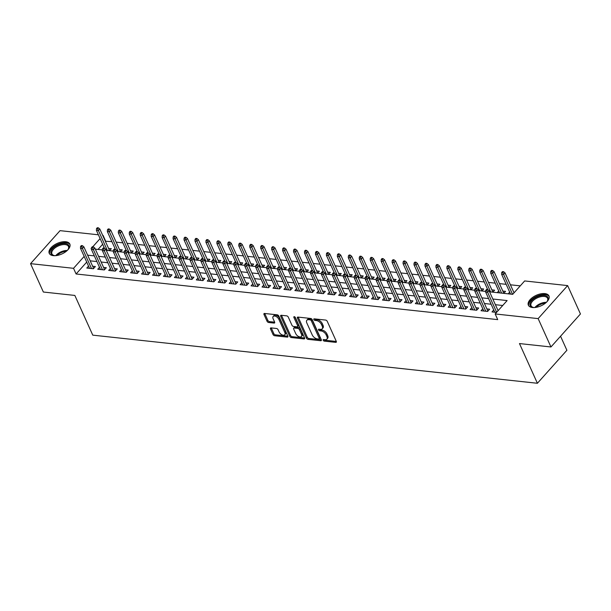 <?xml version="1.0" encoding="UTF-8"?>
<svg xmlns="http://www.w3.org/2000/svg" width="611" height="611" viewBox="0 0 611 611"><rect width="100%" height="100%" fill="white"/><g stroke="black" fill="none" stroke-linecap="round" stroke-linejoin="round"><path stroke-width="0.92" d="M323.196 340.258A0.993 0.558 -138.2 0 0 324.304 341.121L335.722 342.359A1.421 0.802 -138.2 0 0 336.279 342.191A1.421 0.802 -138.2 0 0 336.294 341.358L327.244 321.317A1.421 0.802 -138.2 0 0 325.663 320.08L314.245 318.85A0.993 0.558 -138.2 0 0 313.855 318.965A0.993 0.558 -138.2 0 0 313.84 319.545A0.993 0.558 -138.2 0 0 314.948 320.408L316.429 320.569A4.552 2.566 -138.2 0 1 321.478 324.502L322.226 326.175A4.552 2.566 -138.2 0 1 322.18 328.833A4.552 2.566 -138.2 0 1 320.401 329.367L318.919 329.207A0.993 0.558 -138.2 0 0 318.53 329.321A0.993 0.558 -138.2 0 0 318.522 329.902A0.993 0.558 -138.2 0 0 319.622 330.765L321.103 330.925A4.552 2.566 -138.2 0 1 326.152 334.859L326.908 336.531A4.552 2.566 -138.2 0 1 326.854 339.189A4.552 2.566 -138.2 0 1 325.075 339.724L323.601 339.563A0.993 0.558 -138.2 0 0 323.211 339.678A0.993 0.558 -138.2 0 0 323.196 340.258M324.143 339.624A0.993 0.558 -138.2 0 0 325.098 340.228L336.333 341.45M314.795 318.904A0.993 0.558 -138.2 0 0 315.742 319.515L317.224 319.675L316.429 320.569M319.469 329.268A0.993 0.558 -138.2 0 0 320.424 329.871L321.898 330.032L321.103 330.925M65.751 241.735A11.296 5.774 155.7 0 1 69.83 244.049A11.296 5.774 155.7 0 1 65.362 251.999A11.296 5.774 155.7 0 1 53.317 255.65A11.296 5.774 155.7 0 1 49.239 253.344A11.296 5.774 155.7 0 1 53.707 245.393A11.296 5.774 155.7 0 1 65.751 241.735M544.875 293.601A11.296 5.774 155.7 0 1 548.953 295.907A11.296 5.774 155.7 0 1 544.485 303.858A11.296 5.774 155.7 0 1 532.441 307.516A11.296 5.774 155.7 0 1 528.362 305.21A11.296 5.774 155.7 0 1 532.83 297.259A11.296 5.774 155.7 0 1 544.875 293.601M271.07 327.893A1.421 0.802 -138.2 0 0 270.513 328.061A1.421 0.802 -138.2 0 0 270.497 328.886L273.033 334.515A1.421 0.802 -138.2 0 0 274.614 335.745L287.3 337.119A1.421 0.802 -138.2 0 0 287.85 336.951A1.421 0.802 -138.2 0 0 287.865 336.119L278.815 316.07A1.421 0.802 -138.2 0 0 277.241 314.841L264.555 313.466A1.421 0.802 -138.2 0 0 263.998 313.634A1.421 0.802 -138.2 0 0 263.983 314.466L267.053 321.256A1.421 0.802 -138.2 0 0 268.626 322.493L274.056 323.074A1.421 0.802 -138.2 0 0 274.614 322.913A1.421 0.802 -138.2 0 0 274.629 322.081L273.109 318.713A3.803 2.146 -138.2 0 1 273.148 316.49A3.803 2.146 -138.2 0 1 276.027 316.475A3.803 2.146 -138.2 0 1 278.86 319.332L284.818 332.529A3.803 2.146 -138.2 0 1 284.779 334.752A3.803 2.146 -138.2 0 1 281.892 334.767A3.803 2.146 -138.2 0 1 279.067 331.91L278.074 329.711A1.421 0.802 -138.2 0 0 276.493 328.481L271.07 327.893M489.579 291.821L512.698 294.326L524.658 280.945L567.642 285.597L580.45 313.962L550.954 346.972L519.472 343.565L537.397 383.273L92.773 335.149L74.84 295.434L43.358 292.027L30.55 263.654L60.046 230.653L98.402 234.8M550.954 346.972L538.146 318.606L495.162 313.947L507.122 300.566L492.825 299.023M86.724 262.096L76.092 273.98L497.721 319.622L495.162 313.947M76.092 273.98L73.534 268.313L30.55 263.654M306.462 338.135A1.421 0.802 -138.2 0 0 308.043 339.365L320.729 340.732A1.421 0.802 -138.2 0 0 321.287 340.571A1.421 0.802 -138.2 0 0 321.302 339.739L312.244 319.69A1.421 0.802 -138.2 0 0 310.671 318.461L297.985 317.086A1.421 0.802 -138.2 0 0 297.427 317.254A1.421 0.802 -138.2 0 0 297.412 318.087L306.462 338.135L307.264 337.241A1.421 0.802 -138.2 0 0 308.838 338.471L321.333 339.823M304.011 338.929L291.325 337.555A1.421 0.802 -138.2 0 1 289.751 336.325L280.701 316.277A1.421 0.802 -138.2 0 1 280.716 315.444A1.421 0.802 -138.2 0 1 281.266 315.276L286.696 315.864A1.421 0.802 -138.2 0 1 288.277 317.094L291.943 325.228A1.421 0.802 -138.2 0 0 293.524 326.457L297.129 326.847A1.421 0.802 -138.2 0 0 297.687 326.679A1.421 0.802 -138.2 0 0 297.694 325.846L293.876 317.384A0.993 0.558 -138.2 0 1 293.883 316.804A0.993 0.558 -138.2 0 1 294.639 316.804A0.993 0.558 -138.2 0 1 295.38 317.544L304.584 337.929A1.421 0.802 -138.2 0 1 304.568 338.761A1.421 0.802 -138.2 0 1 304.011 338.929L304.675 338.189M109.529 250.686L111.309 248.692L108.567 248.394M120.482 251.869L122.261 249.876L119.519 249.578M131.434 253.053L133.213 251.06L130.471 250.762M142.386 254.237L144.165 252.244L141.424 251.946M153.338 255.421L155.118 253.428L152.376 253.137M164.283 256.612L166.07 254.619L163.328 254.321M175.235 257.796L177.022 255.803L174.28 255.505M186.187 258.98L187.974 256.987L185.232 256.689M197.139 260.164L198.919 258.17L196.177 257.873M208.091 261.355L209.871 259.362L207.129 259.064M219.044 262.539L220.823 260.546L218.081 260.248M229.996 263.723L231.775 261.729L229.033 261.432M240.948 264.907L242.727 262.913L239.986 262.615M251.9 266.091L253.68 264.097L250.938 263.807M262.852 267.282L264.632 265.289L261.89 264.991M273.797 268.466L275.584 266.472L272.842 266.175M284.749 269.65L286.536 267.656L283.794 267.358M295.701 270.833L297.481 268.84L294.746 268.542M306.653 272.017L308.433 270.024L305.691 269.734M317.605 273.209L319.385 271.215L316.643 270.917M328.558 274.392L330.337 272.399L327.595 272.101M339.51 275.576L341.289 273.583L338.547 273.285M350.462 276.76L352.242 274.767L349.5 274.469M361.414 277.952L363.194 275.958L360.452 275.66M372.359 279.135L374.146 277.142L371.404 276.844M383.311 280.319L385.098 278.326L382.356 278.028M394.263 281.503L396.05 279.51L393.308 279.212M405.215 282.687L406.995 280.693L404.253 280.403M416.167 283.878L417.947 281.885L415.205 281.587M427.12 285.062L428.899 283.069L426.157 282.771M438.072 286.246L439.851 284.252L437.109 283.955M449.024 287.43L450.803 285.436L448.062 285.138M459.976 288.621L461.756 286.628L459.014 286.33M470.928 289.805L472.708 287.812L469.966 287.514M481.873 290.989L483.66 288.995L480.918 288.697M492.825 292.173L494.612 290.179L491.87 289.881M503.777 293.356L505.557 291.363L502.822 291.073M493.734 309.976L492.008 311.908L496.544 312.404M482.782 308.784L481.056 310.724L487.624 311.434L489.617 309.204L486.875 308.914M471.837 307.6L470.103 309.54L476.672 310.251L478.665 308.02L475.923 307.723M460.885 306.416L459.151 308.356L465.719 309.067L467.713 306.837L464.971 306.539M449.933 305.233L448.199 307.173L454.767 307.883L456.761 305.653L454.019 305.355M438.981 304.049L437.247 305.981L443.815 306.699L445.809 304.469L443.067 304.171M428.028 302.857L426.295 304.797L432.871 305.508L434.856 303.277L432.122 302.98M417.076 301.674L415.343 303.614L421.918 304.324L423.912 302.094L421.17 301.796M406.124 300.49L404.39 302.43L410.966 303.14L412.96 300.91L410.218 300.612M395.172 299.306L393.446 301.246L400.014 301.956L402.007 299.726L399.266 299.428M384.22 298.122L382.494 300.054L389.062 300.765L391.055 298.535L388.313 298.244M373.275 296.931L371.541 298.871L378.11 299.581L380.103 297.351L377.361 297.053M362.323 295.747L360.589 297.687L367.158 298.397L369.151 296.167L366.409 295.869M351.371 294.563L349.637 296.503L356.205 297.213L358.199 294.983L355.457 294.685M340.419 293.379L338.685 295.312L345.253 296.03L347.247 293.799L344.505 293.501M329.466 292.188L327.733 294.128L334.301 294.838L336.294 292.608L333.553 292.318M318.514 291.004L316.781 292.944L323.356 293.654L325.35 291.424L322.608 291.126M307.562 289.82L305.828 291.76L312.404 292.47L314.398 290.24L311.656 289.942M296.61 288.636L294.876 290.576L301.452 291.287L303.446 289.056L300.704 288.759M285.658 287.453L283.932 289.385L290.5 290.095L292.493 287.865L289.751 287.575M274.706 286.261L272.98 288.201L279.548 288.911L281.541 286.681L278.799 286.383M263.761 285.077L262.027 287.017L268.596 287.728L270.589 285.497L267.847 285.2M252.809 283.894L251.075 285.833L257.643 286.544L259.637 284.314L256.895 284.016M241.857 282.71L240.123 284.65L246.691 285.36L248.685 283.13L245.943 282.832M230.905 281.518L229.171 283.458L235.739 284.168L237.732 281.938L234.991 281.648M219.952 280.334L218.219 282.274L224.795 282.985L226.78 280.755L224.046 280.457M209 279.151L207.266 281.091L213.842 281.801L215.836 279.571L213.094 279.273M198.048 277.967L196.314 279.907L202.89 280.617L204.884 278.387L202.142 278.089M187.096 276.783L185.362 278.715L191.938 279.433L193.931 277.203L191.19 276.905M176.144 275.592L174.418 277.531L180.986 278.242L182.979 276.012L180.237 275.714M165.191 274.408L163.465 276.348L170.034 277.058L172.027 274.828L169.285 274.53M154.247 273.224L152.513 275.164L159.081 275.874L161.075 273.644L158.333 273.346M143.295 272.04L141.561 273.98L148.129 274.69L150.123 272.46L147.381 272.162M132.343 270.856L130.609 272.789L137.177 273.499L139.171 271.269L136.429 270.978M121.39 269.665L119.657 271.605L126.225 272.315L128.218 270.085L125.476 269.787M110.438 268.481L108.705 270.421L115.28 271.131L117.266 268.901L114.532 268.603M99.486 267.297L97.752 269.237L104.328 269.947L106.322 267.717L103.58 267.419M502.723 305.492L495.391 304.698M491.145 304.24L484.439 303.507M480.193 303.048L473.487 302.323M469.24 301.865L462.535 301.139M458.296 300.681L451.582 299.955M447.344 299.497L440.63 298.771M436.391 298.305L429.678 297.58M425.439 297.122L418.726 296.396M414.487 295.938L407.774 295.212M403.535 294.754L396.829 294.028M392.583 293.57L385.877 292.845M381.631 292.379L374.925 291.653M370.678 291.195L363.973 290.469M359.726 290.011L353.021 289.286M348.782 288.827L342.068 288.102M337.83 287.644L331.116 286.91M326.877 286.452L320.164 285.727M315.925 285.268L309.212 284.543M304.973 284.084L298.267 283.359M294.021 282.901L287.315 282.175M283.069 281.709L276.363 280.984M272.116 280.525L265.411 279.8M261.164 279.342L254.459 278.616M250.22 278.158L243.506 277.432M239.268 276.974L232.554 276.241M228.315 275.782L221.602 275.057M217.363 274.599L210.65 273.873M206.411 273.415L199.698 272.689M195.459 272.231L188.753 271.505M184.507 271.04L177.801 270.314M173.555 269.856L166.849 269.13M162.602 268.672L155.897 267.946M151.65 267.488L144.944 266.763M140.706 266.304L133.992 265.579M129.753 265.113L123.04 264.387M118.801 263.929L112.088 263.204M107.849 262.745L101.136 262.02M96.897 261.561L90.191 260.836M498.538 310.174L497.828 310.098M88.534 266.113L86.8 268.046L93.376 268.764L95.369 266.533L92.628 266.236M520.259 285.864L510.406 284.795M506.16 284.336L499.454 283.611M495.208 283.153L488.502 282.427M484.256 281.969L477.55 281.243M473.304 280.785L466.598 280.052M462.359 279.594L455.646 278.868M451.407 278.41L444.693 277.684M440.455 277.226L433.741 276.5M429.502 276.042L422.789 275.317M418.55 274.851L411.845 274.125M407.598 273.667L400.892 272.941M396.646 272.483L389.94 271.758M385.694 271.299L378.988 270.574M374.742 270.115L368.036 269.382M363.789 268.924L357.084 268.198M352.845 267.74L346.132 267.015M341.893 266.556L335.179 265.831M330.941 265.373L324.227 264.647M319.988 264.181L313.275 263.456M309.036 262.997L302.33 262.272M298.084 261.814L291.378 261.088M287.132 260.63L280.426 259.904M276.18 259.446L269.474 258.72M265.227 258.254L258.522 257.529M254.283 257.071L247.57 256.345M243.331 255.887L236.617 255.161M232.379 254.703L225.665 253.977M221.426 253.519L214.713 252.786M210.474 252.328L203.761 251.602M199.522 251.144L192.816 250.418M188.57 249.96L181.864 249.235M177.618 248.776L170.912 248.051M166.666 247.585L159.96 246.859M155.713 246.401L149.008 245.675M144.769 245.217L138.055 244.492M133.817 244.033L127.103 243.308M122.864 242.85L116.151 242.124M111.912 241.658L105.344 241.253M102.663 244.255L98.027 249.441M514.485 292.333L513.767 292.257M509.681 292.134L508.161 293.83M498.729 290.943L497.209 292.646M537.397 383.273L566.893 350.271L560.554 336.226M567.642 285.597L538.146 318.606M105.588 240.978L103.03 235.304M91.482 248.226L91.07 248.685L91.451 248.723M95.324 249.143L102.404 249.914M106.276 250.334L113.356 251.098M117.228 251.518L124.308 252.282M128.18 252.702L135.26 253.466M139.132 253.886L146.212 254.657M150.085 255.07L157.164 255.841M161.037 256.261L168.117 257.025M171.989 257.445L179.069 258.209M182.933 258.629L190.021 259.392M193.886 259.812L200.966 260.584M204.838 260.996L211.918 261.768M215.79 262.188L222.87 262.951M226.742 263.372L233.822 264.135M237.694 264.555L244.774 265.319M248.646 265.739L255.726 266.511M259.599 266.931L266.679 267.694M270.551 268.114L277.631 268.878M281.503 269.298L288.583 270.062M292.448 270.482L299.527 271.253M303.4 271.666L310.48 272.437M314.352 272.857L321.432 273.621M325.304 274.041L332.384 274.805M336.256 275.225L343.336 275.989M347.208 276.409L354.288 277.18M358.161 277.593L365.241 278.364M369.113 278.784L376.193 279.548M380.065 279.968L387.145 280.732M391.017 281.152L398.097 281.915M401.962 282.335L409.042 283.107M412.914 283.527L419.994 284.291M423.866 284.711L430.946 285.474M434.818 285.895L441.898 286.658M445.77 287.078L452.85 287.85M456.723 288.262L463.802 289.034M467.675 289.454L474.755 290.217M478.627 290.637L485.707 291.401M100.105 238.58L92.757 246.798M84.158 256.421L73.534 268.313M488.586 298.565L481.873 297.84M477.634 297.374L470.921 296.648M466.682 296.19L459.976 295.464M455.73 295.006L449.024 294.281M444.777 293.822L438.072 293.097M433.825 292.638L427.12 291.913M422.873 291.447L416.167 290.721M411.929 290.263L405.215 289.538M400.976 289.079L394.263 288.354M390.024 287.896L383.311 287.17M379.072 286.712L372.359 285.979M368.12 285.52L361.414 284.795M357.168 284.336L350.462 283.611M346.216 283.153L339.51 282.427M335.263 281.969L328.558 281.243M324.311 280.777L317.605 280.052M313.359 279.594L306.653 278.868M302.414 278.41L295.701 277.684M291.462 277.226L284.749 276.5M280.51 276.042L273.797 275.317M269.558 274.851L262.845 274.125M258.606 273.667L251.9 272.941M247.654 272.483L240.948 271.758M236.701 271.299L229.996 270.574M225.749 270.115L219.044 269.382M214.797 268.924L208.091 268.198M203.853 267.74L197.139 267.015M192.9 266.556L186.187 265.831M181.948 265.373L175.235 264.647M170.996 264.181L164.283 263.456M160.044 262.997L153.33 262.272M149.092 261.814L142.386 261.088M138.139 260.63L131.434 259.904M127.187 259.446L120.482 258.72M116.235 258.254L109.529 257.529M105.283 257.071L98.577 256.345M94.338 255.887L87.625 255.161M326.854 339.189L327.656 338.295A4.552 2.566 -138.2 0 0 327.702 335.638L326.908 336.531M321.898 330.032A4.552 2.566 -138.2 0 1 326.946 333.973L327.702 335.638M322.18 328.833L322.982 327.939A4.552 2.566 -138.2 0 0 323.028 325.281L322.226 326.175M317.224 319.675A4.552 2.566 -138.2 0 1 322.272 323.609L323.028 325.281M298.176 317.109A1.421 0.802 -138.2 0 0 298.214 317.193L307.264 337.241M318.843 339.052A0.993 0.558 -138.2 0 0 319.232 338.929A0.993 0.558 -138.2 0 0 319.24 338.349L311.297 320.752A0.993 0.558 -138.2 0 0 310.189 319.889L308.631 319.721A4.552 2.566 -138.2 0 0 306.852 320.256A4.552 2.566 -138.2 0 0 306.798 322.913L312.236 334.943A4.552 2.566 -138.2 0 0 317.285 338.876L318.843 339.052M319.232 338.929L320.027 338.043A0.993 0.558 -138.2 0 0 320.042 337.455L319.24 338.349M306.852 320.256L307.646 319.362A4.552 2.566 -138.2 0 1 309.433 318.827L310.991 319.003A0.993 0.558 -138.2 0 1 312.091 319.859L320.042 337.455M304.622 338.013L292.127 336.661L291.325 337.555M281.457 315.299A1.421 0.802 -138.2 0 0 281.495 315.383L290.546 335.431A1.421 0.802 -138.2 0 0 292.127 336.661M297.687 326.679L298.481 325.785A1.421 0.802 -138.2 0 0 298.496 324.96L294.876 316.949M295.755 333.659A3.803 2.146 -138.2 0 0 298.588 336.516A3.803 2.146 -138.2 0 0 301.467 336.508A3.803 2.146 -138.2 0 0 301.506 334.286L299.405 329.635A1.421 0.802 -138.2 0 0 297.832 328.405L294.227 328.015A1.421 0.802 -138.2 0 0 293.67 328.183A1.421 0.802 -138.2 0 0 293.654 329.016L295.755 333.659M301.467 336.508L302.262 335.615A3.803 2.146 -138.2 0 0 302.308 333.392L301.506 334.286M293.67 328.183L294.471 327.29A1.421 0.802 -138.2 0 1 295.029 327.122L298.626 327.511A1.421 0.802 -138.2 0 1 300.207 328.741L302.308 333.392M284.779 334.752L285.574 333.866A3.803 2.146 -138.2 0 0 285.612 331.643L284.818 332.529M273.148 316.49L273.942 315.597A3.803 2.146 -138.2 0 1 276.829 315.589A3.803 2.146 -138.2 0 1 279.655 318.438L285.612 331.643M264.746 313.489A1.421 0.802 -138.2 0 0 264.777 313.573L267.847 320.37A1.421 0.802 -138.2 0 0 269.428 321.6L274.66 322.165M271.253 327.908A1.421 0.802 -138.2 0 0 271.292 328L273.835 333.621A1.421 0.802 -138.2 0 0 275.408 334.851L287.903 336.203M503.594 271.704L502.502 271.59L501.7 272.475L502.8 272.598L503.594 271.704L505.022 272.873L503.586 274.476L501.616 274.263L510.567 294.097M502.8 272.598L512.537 294.311M505.022 272.873L514.034 292.837M501.616 274.263L501.7 272.475M498.087 310.678L489.075 290.714L487.639 292.318L496.651 312.282M486.852 290.439L487.654 289.545L486.555 289.431L485.76 290.324L486.852 290.439L487.639 292.318L485.669 292.104L494.742 312.206M489.075 290.714L487.654 289.545M485.76 290.324L485.669 292.104M534.61 307.539A9.776 4.995 155.7 0 1 533.686 307.486A9.776 4.995 155.7 0 1 533.12 307.409A9.776 4.995 155.7 0 1 531.891 300.429A9.776 4.995 155.7 0 1 544.447 295.449A9.776 4.995 155.7 0 1 547.456 300.933A9.776 4.995 155.7 0 1 546.57 302.14M547.257 301.246A9.05 4.621 -24.3 0 0 547.571 298.305A9.05 4.621 -24.3 0 0 544.309 296.457A9.05 4.621 -24.3 0 0 534.656 299.39A9.05 4.621 -24.3 0 0 531.074 305.76A9.05 4.621 -24.3 0 0 533.487 307.463M549.167 296.595A11.227 5.736 -24.3 0 0 545.249 294.555A11.227 5.736 -24.3 0 0 533.495 298.038A11.227 5.736 -24.3 0 0 528.736 305.821M55.486 255.673A9.776 4.995 155.7 0 1 53.997 255.543A9.776 4.995 155.7 0 1 50.85 251.923A9.776 4.995 155.7 0 1 60.909 243.988A9.776 4.995 155.7 0 1 69.035 247.287A9.776 4.995 155.7 0 1 68.333 249.074A9.776 4.995 155.7 0 1 67.447 250.273M68.134 249.38A9.05 4.621 -24.3 0 0 68.623 248.028A9.05 4.621 -24.3 0 0 68.447 246.447A9.05 4.621 -24.3 0 0 59.687 245.401A9.05 4.621 -24.3 0 0 51.782 252.312A9.05 4.621 -24.3 0 0 51.95 253.893A9.05 4.621 -24.3 0 0 54.364 255.597M70.044 244.728A11.227 5.736 -24.3 0 0 59.053 243.781A11.227 5.736 -24.3 0 0 49.506 252.267A11.227 5.736 -24.3 0 0 49.613 253.955M492.642 270.52L491.55 270.398L490.755 271.292L491.847 271.414L492.642 270.52L494.07 271.689L492.634 273.293L490.664 273.079L499.615 292.906M491.847 271.414L501.585 293.12M494.07 271.689L503.831 293.303M490.664 273.079L490.755 271.292M481.689 269.336L480.597 269.214L479.803 270.108L480.895 270.23L481.689 269.336L483.118 270.497L481.682 272.109L479.711 271.895L487.7 289.583M480.895 270.23L490.633 291.936M483.118 270.497L492.878 292.119M479.711 271.895L479.803 270.108M470.745 268.153L469.645 268.03L468.851 268.924L469.943 269.039L470.745 268.153L472.166 269.314L470.73 270.917L468.759 270.704L476.748 288.4M469.943 269.039L479.681 290.752M472.166 269.314L481.926 290.935M468.759 270.704L468.851 268.924M459.793 266.961L458.693 266.847L457.899 267.74L458.991 267.855L459.793 266.961L461.213 268.13L459.778 269.734L457.807 269.52L465.796 287.216M458.991 267.855L468.729 289.568M461.213 268.13L470.974 289.751M457.807 269.52L457.899 267.74M487.883 311.144L478.123 289.53L476.687 291.134L485.768 311.236M475.9 289.255L476.702 288.361L475.602 288.239L474.808 289.133L475.9 289.255L476.687 291.134L474.716 290.92L483.797 311.022M478.123 289.53L476.702 288.361M474.808 289.133L474.716 290.92M476.931 309.96L467.171 288.339L465.735 289.95L474.816 310.052M464.956 288.071L465.75 287.178L464.658 287.055L463.856 287.949L464.956 288.071L465.735 289.95L463.764 289.736L472.845 309.838M467.171 288.339L465.75 287.178M463.856 287.949L463.764 289.736M465.979 308.776L456.218 287.155L454.783 288.759L463.864 308.868M454.004 286.88L454.798 285.994L453.706 285.872L452.904 286.765L454.004 286.88L454.783 288.759L452.812 288.552L461.893 308.654M456.218 287.155L454.798 285.994M452.904 286.765L452.812 288.552M455.027 307.593L445.266 285.971L443.838 287.575L452.911 307.677M443.051 285.696L443.846 284.802L442.754 284.688L441.952 285.581L443.051 285.696L443.838 287.575L441.86 287.361L450.941 307.463M445.266 285.971L443.846 284.802M441.952 285.581L441.86 287.361M448.841 265.777L447.741 265.663L446.947 266.549L448.039 266.671L448.841 265.777L450.261 266.946L448.825 268.55L446.855 268.336L454.844 286.024M448.039 266.671L457.784 288.377M450.261 266.946L460.022 288.56M446.855 268.336L446.947 266.549M444.082 306.401L434.322 284.787L432.886 286.391L441.959 306.493M432.099 284.512L432.893 283.619L431.801 283.504L430.999 284.39L432.099 284.512L432.886 286.391L430.915 286.177L439.989 306.279M434.322 284.787L432.893 283.619M430.999 284.39L430.915 286.177M437.888 264.594L436.789 264.471L435.994 265.365L437.086 265.487L437.888 264.594L439.309 265.762L437.873 267.366L435.903 267.152L443.892 284.841M437.086 265.487L446.832 287.193M439.309 265.762L449.07 287.376M435.903 267.152L435.994 265.365M433.13 305.217L423.37 283.603L421.934 285.207L431.007 305.309M421.147 283.328L421.941 282.435L420.849 282.313L420.055 283.206L421.147 283.328L421.934 285.207L419.963 284.993L429.037 305.095M423.37 283.603L421.941 282.435M420.055 283.206L419.963 284.993M426.936 263.41L425.844 263.288L425.042 264.181L426.142 264.303L426.936 263.41L428.357 264.571L426.921 266.182L424.95 265.968L432.939 283.657M426.142 264.303L435.88 286.009M428.357 264.571L438.118 286.192M424.95 265.968L425.042 264.181M422.178 304.034L412.417 282.412L410.982 284.023L420.055 304.125M410.195 282.145L410.989 281.251L409.897 281.129L409.103 282.022L410.195 282.145L410.982 284.023L409.011 283.81L418.084 303.911M412.417 282.412L410.989 281.251M409.103 282.022L409.011 283.81M415.984 262.218L414.892 262.104L414.09 262.997L415.19 263.112L415.984 262.218L417.405 263.387L415.976 264.991L413.998 264.777L421.987 282.473M415.19 263.112L424.928 284.825M417.405 263.387L427.165 285.009M413.998 264.777L414.09 262.997M411.226 302.85L401.465 281.228L400.029 282.832L409.103 302.941M399.243 280.953L400.045 280.067L398.945 279.945L398.151 280.839L399.243 280.953L400.029 282.832L398.059 282.618L407.132 302.728M401.465 281.228L400.045 280.067M398.151 280.839L398.059 282.618M405.032 261.034L403.94 260.92L403.138 261.814L404.238 261.928L405.032 261.034L406.452 262.203L405.024 263.807L403.054 263.593L411.035 281.289M404.238 261.928L413.975 283.641M406.452 262.203L416.221 283.817M403.054 263.593L403.138 261.814M400.274 301.658L390.513 280.044L389.077 281.648L398.158 301.75M388.291 279.769L389.092 278.876L387.993 278.761L387.198 279.655L388.291 279.769L389.077 281.648L387.107 281.434L396.18 301.536M390.513 280.044L389.092 278.876M387.198 279.655L387.107 281.434M394.08 259.851L392.988 259.736L392.193 260.622L393.285 260.744L394.08 259.851L395.508 261.019L394.072 262.623L392.102 262.409L400.09 280.098M393.285 260.744L403.023 282.45M395.508 261.019L405.269 282.633M392.102 262.409L392.193 260.622M389.322 300.475L379.561 278.86L378.125 280.464L387.206 300.566M377.338 278.585L378.14 277.692L377.04 277.577L376.246 278.463L377.338 278.585L378.125 280.464L376.155 280.25L385.236 300.352M379.561 278.86L378.14 277.692M376.246 278.463L376.155 280.25M383.128 258.667L382.035 258.545L381.241 259.438L382.333 259.56L383.128 258.667L384.556 259.828L383.12 261.439L381.149 261.225L389.138 278.914M382.333 259.56L392.071 281.266M384.556 259.828L394.316 281.45M381.149 261.225L381.241 259.438M378.369 299.291L368.609 277.669L367.173 279.28L376.254 299.382M366.386 277.402L367.188 276.508L366.088 276.386L365.294 277.279L366.386 277.402L367.173 279.28L365.202 279.067L374.283 299.169M368.609 277.669L367.188 276.508M365.294 277.279L365.202 279.067M372.175 257.483L371.083 257.361L370.289 258.254L371.381 258.369L372.175 257.483L373.604 258.644L372.168 260.248L370.197 260.042L378.186 277.73M371.381 258.369L381.119 280.082M373.604 258.644L383.364 280.266M370.197 260.042L370.289 258.254M367.417 298.107L357.656 276.485L356.221 278.097L365.302 298.199M355.442 276.21L356.236 275.324L355.144 275.202L354.342 276.096L355.442 276.21L356.221 278.097L354.25 277.883L363.331 297.985M357.656 276.485L356.236 275.324M354.342 276.096L354.25 277.883M361.231 256.292L360.131 256.177L359.337 257.071L360.429 257.185L361.231 256.292L362.651 257.46L361.216 259.064L359.245 258.85L367.234 276.546M360.429 257.185L370.167 278.899M362.651 257.46L372.412 279.082M359.245 258.85L359.337 257.071M356.465 296.923L346.704 275.301L345.268 276.905L354.349 297.007M344.489 275.026L345.284 274.133L344.192 274.018L343.39 274.912L344.489 275.026L345.268 276.905L343.298 276.691L352.379 296.801M346.704 275.301L345.284 274.133M343.39 274.912L343.298 276.691M350.279 255.108L349.179 254.993L348.385 255.879L349.477 256.001L350.279 255.108L351.699 256.276L350.263 257.88L348.293 257.666L356.282 275.362M349.477 256.001L359.215 277.707M351.699 256.276L361.46 277.89M348.293 257.666L348.385 255.879M345.521 295.732L335.752 274.118L334.324 275.721L343.397 295.823M333.537 273.843L334.332 272.949L333.239 272.834L332.437 273.72L333.537 273.843L334.324 275.721L332.346 275.508L341.427 295.609M335.752 274.118L334.332 272.949M332.437 273.72L332.346 275.508M339.326 253.924L338.227 253.802L337.432 254.695L338.525 254.818L339.326 253.924L340.747 255.093L339.311 256.696L337.341 256.483L345.33 274.171M338.525 254.818L348.27 276.523M340.747 255.093L350.508 276.707M337.341 256.483L337.432 254.695M334.568 294.548L324.808 272.934L323.372 274.538L332.445 294.639M322.585 272.659L323.379 271.765L322.287 271.643L321.485 272.537L322.585 272.659L323.372 274.538L321.401 274.324L330.475 294.426M324.808 272.934L323.379 271.765M321.485 272.537L321.401 274.324M328.374 252.74L327.282 252.618L326.48 253.512L327.58 253.634L328.374 252.74L329.795 253.901L328.359 255.513L326.389 255.299L334.377 272.987M327.58 253.634L337.318 275.34M329.795 253.901L339.556 275.523M326.389 255.299L326.48 253.512M323.616 293.364L313.855 271.742L312.42 273.354L321.493 293.456M311.633 271.475L312.427 270.581L311.335 270.459L310.541 271.353L311.633 271.475L312.42 273.354L310.449 273.14L319.522 293.242M313.855 271.742L312.427 270.581M310.541 271.353L310.449 273.14M317.422 251.556L316.33 251.434L315.528 252.328L316.628 252.442L317.422 251.556L318.843 252.717L317.407 254.321L315.436 254.107L323.425 271.803M316.628 252.442L326.366 274.156M318.843 252.717L328.603 274.339M315.436 254.107L315.528 252.328M312.664 292.18L302.903 270.558L301.467 272.162L310.541 292.272M300.681 270.283L301.475 269.398L300.383 269.275L299.589 270.169L300.681 270.283L301.467 272.162L299.497 271.948L308.57 292.058M302.903 270.558L301.475 269.398M299.589 270.169L299.497 271.948M306.47 250.365L305.378 250.25L304.576 251.144L305.676 251.258L306.47 250.365L307.891 251.533L306.462 253.137L304.484 252.923L312.473 270.62M305.676 251.258L315.413 272.972M307.891 251.533L317.651 273.148M304.484 252.923L304.576 251.144M301.712 290.996L291.951 269.375L290.515 270.978L299.589 291.08M289.729 269.1L290.531 268.206L289.431 268.092L288.636 268.985L289.729 269.1L290.515 270.978L288.545 270.765L297.618 290.867M291.951 269.375L290.531 268.206M288.636 268.985L288.545 270.765M295.518 249.181L294.426 249.067L293.624 249.952L294.723 250.075L295.518 249.181L296.946 250.35L295.51 251.953L293.54 251.74L301.521 269.428M294.723 250.075L304.461 271.78M296.946 250.35L306.707 271.964M293.54 251.74L293.624 249.952M290.76 289.805L280.999 268.191L279.563 269.795L288.644 289.897M278.776 267.916L279.578 267.022L278.479 266.908L277.684 267.794L278.776 267.916L279.563 269.795L277.593 269.581L286.666 289.683M280.999 268.191L279.578 267.022M277.684 267.794L277.593 269.581M284.566 247.997L283.473 247.875L282.679 248.769L283.771 248.891L284.566 247.997L285.994 249.166L284.558 250.77L282.588 250.556L290.576 268.244M283.771 248.891L293.509 270.597M285.994 249.166L295.755 270.78M282.588 250.556L282.679 248.769M279.807 288.621L270.047 267.007L268.611 268.611L277.692 288.713M267.824 266.732L268.626 265.838L267.526 265.716L266.732 266.61L267.824 266.732L268.611 268.611L266.64 268.397L275.721 288.499M270.047 267.007L268.626 265.838M266.732 266.61L266.64 268.397M273.613 246.813L272.521 246.691L271.727 247.585L272.819 247.699L273.613 246.813L275.042 247.974L273.606 249.586L271.635 249.372L279.624 267.06M272.819 247.699L282.557 269.413M275.042 247.974L284.802 269.596M271.635 249.372L271.727 247.585M268.855 287.437L259.095 265.816L257.659 267.427L266.74 287.529M256.88 265.548L257.674 264.655L256.582 264.532L255.78 265.426L256.88 265.548L257.659 267.427L255.688 267.213L264.769 287.315M259.095 265.816L257.674 264.655M255.78 265.426L255.688 267.213M262.669 245.622L261.569 245.507L260.775 246.401L261.867 246.516L262.669 245.622L264.089 246.791L262.654 248.394L260.683 248.181L268.672 265.877M261.867 246.516L271.605 268.229M264.089 246.791L273.85 268.412M260.683 248.181L260.775 246.401M257.903 286.254L248.142 264.632L246.707 266.236L255.788 286.345M245.928 264.357L246.722 263.463L245.63 263.349L244.828 264.242L245.928 264.357L246.707 266.236L244.736 266.022L253.817 286.131M248.142 264.632L246.722 263.463M244.828 264.242L244.736 266.022M251.717 244.438L250.617 244.324L249.823 245.217L250.915 245.332L251.717 244.438L253.137 245.607L251.701 247.211L249.731 246.997L257.72 264.693M250.915 245.332L260.653 267.045M253.137 245.607L262.898 267.221M249.731 246.997L249.823 245.217M246.951 285.062L237.19 263.448L235.762 265.052L244.835 285.154M234.975 263.173L235.77 262.279L234.677 262.165L233.876 263.058L234.975 263.173L235.762 265.052L233.784 264.838L242.865 284.94M237.19 263.448L235.77 262.279M233.876 263.058L233.784 264.838M240.765 243.254L239.665 243.14L238.87 244.026L239.963 244.148L240.765 243.254L242.185 244.423L240.749 246.027L238.779 245.813L246.768 263.501M239.963 244.148L249.708 265.854M242.185 244.423L251.946 266.037M238.779 245.813L238.87 244.026M236.006 283.878L226.246 262.264L224.81 263.868L233.883 283.97M224.023 261.989L224.817 261.096L223.725 260.981L222.923 261.867L224.023 261.989L224.81 263.868L222.839 263.654L231.913 283.756M226.246 262.264L224.817 261.096M222.923 261.867L222.839 263.654M229.812 242.071L228.713 241.948L227.918 242.842L229.01 242.964L229.812 242.071L231.233 243.231L229.797 244.843L227.827 244.629L235.815 262.318M229.01 242.964L238.756 264.67M231.233 243.231L240.994 264.853M227.827 244.629L227.918 242.842M218.86 240.887L217.768 240.765L216.966 241.658L218.066 241.773L218.86 240.887L220.281 242.048L218.845 243.652L216.874 243.445L224.863 261.134M218.066 241.773L227.804 263.486M220.281 242.048L230.042 263.669M216.874 243.445L216.966 241.658M207.908 239.695L206.816 239.581L206.014 240.474L207.114 240.589L207.908 239.695L209.329 240.864L207.893 242.468L205.922 242.254L213.911 259.95M207.114 240.589L216.852 262.302M209.329 240.864L219.089 262.486M205.922 242.254L206.014 240.474M225.054 282.694L215.293 261.073L213.858 262.684L222.931 282.786M213.071 260.805L213.865 259.912L212.773 259.79L211.979 260.683L213.071 260.805L213.858 262.684L211.887 262.47L220.961 282.572M215.293 261.073L213.865 259.912M211.979 260.683L211.887 262.47M214.102 281.511L204.341 259.889L202.905 261.493L211.979 281.602M202.119 259.614L202.913 258.728L201.821 258.606L201.027 259.499L202.119 259.614L202.905 261.493L200.935 261.287L210.008 281.388M204.341 259.889L202.913 258.728M201.027 259.499L200.935 261.287M203.15 280.327L193.389 258.705L191.953 260.309L201.027 280.411M191.167 258.43L191.969 257.536L190.869 257.422L190.074 258.316L191.167 258.43L191.953 260.309L189.983 260.095L199.056 280.197M193.389 258.705L191.969 257.536M190.074 258.316L189.983 260.095M196.956 238.511L195.864 238.397L195.062 239.283L196.162 239.405L196.956 238.511L198.376 239.68L196.948 241.284L194.97 241.07L202.959 258.766M196.162 239.405L205.899 261.111M198.376 239.68L208.145 261.294M194.97 241.07L195.062 239.283M192.198 279.135L182.437 257.521L181.001 259.125L190.082 279.227M180.214 257.246L181.016 256.353L179.917 256.238L179.122 257.124L180.214 257.246L181.001 259.125L179.031 258.911L188.104 279.013M182.437 257.521L181.016 256.353M179.122 257.124L179.031 258.911M186.004 237.328L184.912 237.205L184.11 238.099L185.209 238.221L186.004 237.328L187.432 238.496L185.996 240.1L184.026 239.886L192.007 257.575M185.209 238.221L194.947 259.927M187.432 238.496L197.193 260.11M184.026 239.886L184.11 238.099M181.246 277.952L171.485 256.337L170.049 257.941L179.13 278.043M169.262 256.062L170.064 255.169L168.964 255.047L168.17 255.94L169.262 256.062L170.049 257.941L168.078 257.727L177.159 277.829M171.485 256.337L170.064 255.169M168.17 255.94L168.078 257.727M175.052 236.144L173.959 236.022L173.165 236.915L174.257 237.037L175.052 236.144L176.48 237.305L175.044 238.916L173.073 238.702L181.062 256.391M174.257 237.037L183.995 258.743M176.48 237.305L186.24 258.927M173.073 238.702L173.165 236.915M170.293 276.768L160.533 255.146L159.097 256.757L168.178 276.859M158.31 254.879L159.112 253.985L158.012 253.863L157.218 254.756L158.31 254.879L159.097 256.757L157.126 256.544L166.207 276.646M160.533 255.146L159.112 253.985M157.218 254.756L157.126 256.544M164.099 234.96L163.007 234.838L162.213 235.731L163.305 235.846L164.099 234.96L165.528 236.121L164.092 237.725L162.121 237.511L170.11 255.207M163.305 235.846L173.043 257.559M165.528 236.121L175.288 257.743M162.121 237.511L162.213 235.731M159.341 275.584L149.58 253.962L148.145 255.566L157.226 275.676M147.366 253.687L148.16 252.801L147.068 252.679L146.266 253.573L147.366 253.687L148.145 255.566L146.174 255.352L155.255 275.462M149.58 253.962L148.16 252.801M146.266 253.573L146.174 255.352M153.155 233.769L152.055 233.654L151.261 234.548L152.353 234.662L153.155 233.769L154.575 234.937L153.14 236.541L151.169 236.327L159.158 254.023M152.353 234.662L162.091 256.376M154.575 234.937L164.336 256.551M151.169 236.327L151.261 234.548M148.389 274.392L138.628 252.778L137.192 254.382L146.273 274.484M136.413 252.503L137.208 251.61L136.116 251.495L135.314 252.389L136.413 252.503L137.192 254.382L135.222 254.168L144.303 274.27M138.628 252.778L137.208 251.61M135.314 252.389L135.222 254.168M142.203 232.585L141.103 232.47L140.309 233.356L141.401 233.478L142.203 232.585L143.623 233.753L142.187 235.357L140.217 235.143L148.206 252.832M141.401 233.478L151.138 255.184M143.623 233.753L153.384 255.367M140.217 235.143L140.309 233.356M137.437 273.209L127.676 251.595L126.248 253.198L135.321 273.3M125.461 251.32L126.256 250.426L125.163 250.311L124.361 251.197L125.461 251.32L126.248 253.198L124.27 252.985L133.351 273.086M127.676 251.595L126.256 250.426M124.361 251.197L124.27 252.985M131.25 231.401L130.151 231.279L129.356 232.172L130.449 232.295L131.25 231.401L132.671 232.57L131.235 234.173L129.265 233.96L137.254 251.648M130.449 232.295L140.194 254M132.671 232.57L142.432 254.184M129.265 233.96L129.356 232.172M126.492 272.025L116.732 250.411L115.296 252.015L124.369 272.116M114.509 250.136L115.303 249.242L114.211 249.12L113.409 250.014L114.509 250.136L115.296 252.015L113.325 251.801L122.399 271.903M116.732 250.411L115.303 249.242M113.409 250.014L113.325 251.801M120.298 230.217L119.206 230.095L118.404 230.989L119.504 231.103L120.298 230.217L121.719 231.378L120.283 232.99L118.313 232.776L126.301 250.464M119.504 231.103L129.242 252.817M121.719 231.378L131.48 253M118.313 232.776L118.404 230.989M115.54 270.841L105.779 249.219L104.344 250.831L113.417 270.933M103.557 248.944L104.351 248.058L103.259 247.936L102.465 248.83L103.557 248.944L104.344 250.831L102.373 250.617L111.446 270.719M105.779 249.219L104.351 248.058M102.465 248.83L102.373 250.617M109.346 229.026L108.254 228.911L107.452 229.805L108.552 229.919L109.346 229.026L110.767 230.194L109.331 231.798L107.36 231.584L115.349 249.28M108.552 229.919L118.29 251.633M110.767 230.194L120.527 251.816M107.36 231.584L107.452 229.805M104.588 269.657L94.827 248.035L93.391 249.639L102.465 269.741M92.605 247.761L93.399 246.867L92.307 246.752L91.513 247.646L92.605 247.761L93.391 249.639L91.421 249.425L100.494 269.535M94.827 248.035L93.399 246.867M91.513 247.646L91.421 249.425M98.394 227.842L97.302 227.727L96.5 228.621L97.6 228.735L98.394 227.842L99.814 229.01L98.386 230.614L96.408 230.4L104.397 248.097M97.6 228.735L107.337 250.449M99.814 229.01L109.575 250.625M96.408 230.4L96.5 228.621M93.636 268.466L83.875 246.852L82.439 248.456L91.513 268.557M81.653 246.577L82.454 245.683L81.355 245.569L80.56 246.462L81.653 246.577L82.439 248.456L80.469 248.242L89.542 268.344M83.875 246.852L82.454 245.683M80.56 246.462L80.469 248.242M325.098 340.228L324.304 341.121M315.742 319.515L314.948 320.408M320.424 329.871L319.622 330.765M326.946 333.973L326.152 334.859M322.272 323.609L321.478 324.502M336.386 341.618L335.722 342.359M298.214 317.193L297.412 318.087M321.386 339.999L320.729 340.732M308.838 338.471L308.043 339.365M312.091 319.859L311.297 320.752M310.991 319.003L310.189 319.889M309.433 318.827L308.631 319.721M290.546 335.431L289.751 336.325M281.495 315.383L280.701 316.277M298.496 324.96L297.694 325.846M294.464 316.727L293.876 317.384M300.207 328.741L299.405 329.635M298.626 327.511L297.832 328.405M295.029 327.122L294.227 328.015M279.655 318.438L278.86 319.332M274.713 322.341L274.056 323.074M269.428 321.6L268.626 322.493M267.847 320.37L267.053 321.256M264.777 313.573L263.983 314.466M287.957 336.378L287.3 337.119M275.408 334.851L274.614 335.745M273.835 333.621L273.033 334.515M271.292 328L270.497 328.886M534.877 307.516A9.05 4.621 155.7 0 1 546.371 302.33M545.501 303.087A8.753 4.476 -24.3 0 0 536.03 307.371M55.754 255.65A9.05 4.621 155.7 0 1 67.256 250.464M66.385 251.228A8.753 4.476 -24.3 0 0 56.907 255.505"/></g></svg>
